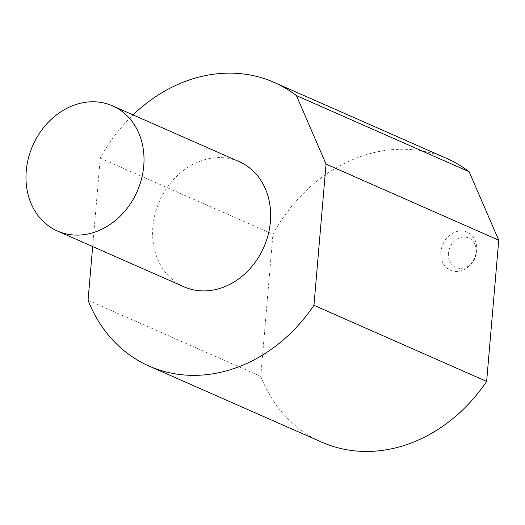 <?xml version="1.0" encoding="UTF-8"?>
<svg xmlns="http://www.w3.org/2000/svg" width="525" height="525" viewBox="0 0 525 525"><rect width="100%" height="100%" fill="white"/><g stroke="black" fill="none" stroke-linecap="round" stroke-linejoin="round"><path stroke-width="0.39" stroke-dasharray="2.62 1.97" d="M184.065 286.827A68.381 57.022 113.8 0 1 152.893 226.721A68.381 57.022 113.8 0 1 239.216 161.674M92.662 246.553L100.242 158.13A155.006 129.255 113.8 0 1 133.068 114.896M460.523 230.921A20.81 17.351 113.8 0 1 475.702 241.868A20.81 17.351 113.8 0 1 463.319 269.968A20.81 17.351 113.8 0 1 440.908 251.948A20.81 17.351 113.8 0 1 460.523 230.921M88.056 300.261L260.754 376.359A155.006 129.255 -66.2 0 0 321.832 442.194M260.754 376.359L272.941 234.229A155.006 129.255 -66.2 0 1 446.841 158.504M100.242 158.13L272.941 234.229M448.409 253.299A16.098 13.427 -66.2 0 0 467.992 266.004A16.098 13.427 -66.2 0 0 470.321 238.842A16.098 13.427 -66.2 0 0 448.409 253.299M463.319 269.968A22.792 22.792 0 0 0 475.702 241.868"/><path stroke-width="0.79" d="M26.25 170.914A68.381 57.022 113.8 0 1 112.567 105.866A68.381 57.022 113.8 0 1 137.176 191.441A68.381 57.022 113.8 0 1 57.422 231.026A68.381 57.022 113.8 0 1 26.25 170.914M112.567 105.866L239.216 161.674A68.381 57.022 113.8 0 1 270.382 221.78A68.381 57.022 113.8 0 1 184.065 286.827L57.422 231.026M133.068 114.896A155.006 129.255 113.8 0 1 274.142 82.405A155.006 129.255 113.8 0 1 296.422 95.609L326.051 164.108L313.95 305.307A155.006 129.255 113.8 0 1 149.133 366.096A155.006 129.255 113.8 0 1 88.056 300.261L92.662 246.553M296.422 95.609L469.12 171.708L498.75 240.207L486.642 381.406A155.006 129.255 -66.2 0 1 321.832 442.194L149.133 366.096M469.12 171.708A155.006 129.255 -66.2 0 0 446.841 158.504L274.142 82.405M498.75 240.207L326.051 164.108M313.95 305.307L486.642 381.406"/></g></svg>
